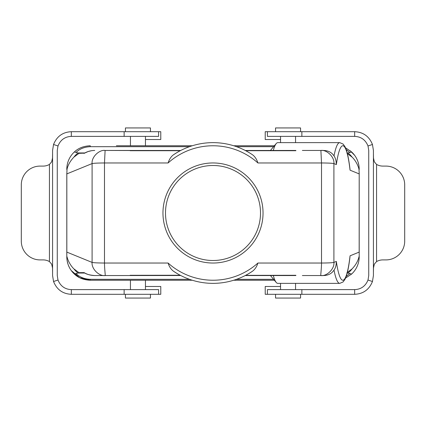 <?xml version="1.0" encoding="UTF-8"?>
<svg xmlns="http://www.w3.org/2000/svg" width="426" height="426" viewBox="0 0 426 426"><rect width="100%" height="100%" fill="white"/><g stroke="black" fill="none" stroke-linecap="round" stroke-linejoin="round"><path stroke-width="0.64" d="M265.222 286.49L280.548 286.49L265.222 286.49L265.222 294.307L354.666 294.307C363.229 293.903 369.161 289.637 372.452 281.517L373.426 275.547L373.426 150.453L372.452 144.483C369.182 136.379 363.25 132.113 354.666 131.693L265.222 131.693L265.222 139.51L280.548 139.51M160.778 139.51L145.452 139.51L160.778 139.51L160.778 131.693L71.334 131.693C62.771 132.097 56.839 136.363 53.548 144.483L52.574 150.453L52.574 275.547L53.548 281.517L57.995 280.026C60.487 286.128 64.938 289.323 71.334 289.616L158.589 289.616L158.589 294.307L160.778 294.307L160.778 286.49L145.452 286.49M150.453 131.693L125.436 131.693L150.453 131.693L150.453 127.938L125.436 127.938L125.436 131.693M53.548 281.517C56.818 289.621 62.75 293.887 71.334 294.307L158.589 294.307M275.547 294.307L300.564 294.307L300.564 298.062L275.547 298.062L275.547 294.307M130.441 289.616L130.441 280.233L145.452 280.233L145.452 289.616M192.254 280.233L90.253 280.233L125.958 280.233L90.253 280.233L79.641 277.699L71.328 270.632M274.376 280.233L233.746 280.233M260.504 213A47.504 47.504 0 0 1 213 260.504A47.504 47.504 0 0 1 165.496 213A47.504 47.504 0 0 1 213 165.496A47.504 47.504 0 0 1 260.504 213M66.802 173.409L66.802 252.927L66.834 252.101L92.096 262.416C93.752 262.789 97.879 262.996 104.487 263.034C104.466 268.838 105.605 276.415 105.105 275.547L94.732 275.547C90.818 275.484 87.255 274.504 84.039 272.592L84.502 272.853M176.939 152.583L173.622 154.691C171.167 156.422 169.324 159.18 168.089 162.966L104.487 162.966C97.889 163.004 93.763 163.211 92.096 163.584C91.34 156.954 99.434 149.494 105.105 150.453L104.748 150.453M302.369 275.547L323.558 275.547C328.212 275.446 331.7 273.625 334.016 270.084C335.491 268.146 336.268 265.26 336.348 261.42L333.904 262.416C334.66 269.046 326.566 276.506 320.895 275.547C320.395 276.426 321.534 268.801 321.513 263.034C328.111 262.996 332.237 262.789 333.904 262.416L333.904 163.584C332.248 163.211 328.121 163.004 321.513 162.966L257.911 162.966C256.681 159.175 254.839 156.417 252.378 154.691A70.365 70.365 0 0 0 173.622 154.691M347.19 273.045L347.941 273.045A20.326 20.326 0 0 0 352.041 268.934L346.972 272.656M180.709 150.484L109.439 150.453M168.089 263.034A67.233 67.233 0 0 0 257.911 263.034C256.782 266.692 254.934 269.45 252.378 271.309A70.365 70.365 0 0 1 173.622 271.309C171.06 269.45 169.218 266.692 168.089 263.034L104.487 263.034L104.487 162.966L105.105 150.453L180.384 150.655M179.325 151.219L177.008 152.54M177.094 152.487L173.872 154.521M84.273 272.731C86.313 274.222 89.801 275.164 94.732 275.547L105.105 275.547C99.364 276.431 91.372 269.11 92.096 262.416L92.096 163.584L66.834 173.899L66.834 252.101M130.127 275.292L180.198 275.249M323.558 275.547L303.482 275.547M302.369 150.453L323.558 150.453C328.249 150.602 331.737 152.417 334.016 155.916C335.459 157.945 336.236 160.831 336.348 164.58L333.904 163.584C334.628 156.89 326.635 149.569 320.895 150.453L321.513 162.966L321.513 263.034L257.911 263.034M249.061 273.417L252.378 271.309M295.873 275.292L245.626 275.345L247.943 274.072L246.148 275.068M246.713 274.759L247.66 274.232M245.626 275.356L295.873 275.547L245.232 275.547M273.322 275.547A70.365 9.793 90 0 0 276.202 282.417A70.365 9.793 90 0 0 277.805 283.365L339.746 283.365A70.365 9.793 -90 0 1 334.016 270.084M109.439 275.547L180.709 275.515M177.094 273.513L175.038 272.246M176.934 273.417L173.872 271.479M177.679 273.854L173.622 271.309M122.518 275.547L105.105 275.547M213 263.034A50.034 50.034 0 0 0 256.335 187.983A50.034 50.034 0 0 0 169.665 187.983A50.034 50.034 0 0 0 213 263.034M334.016 155.916A70.365 9.793 -90 0 1 339.746 142.635L277.805 142.635A70.365 9.793 90 0 0 276.208 143.583A70.365 9.793 90 0 0 273.322 150.453M323.558 150.453L303.482 150.453M245.637 150.644L295.873 150.453L245.291 150.484M250.648 153.557L248.811 152.428M249.119 152.614L245.823 150.761M246.707 151.235L249.114 152.609M252.128 154.521L251.202 153.908M336.348 164.58A67.233 9.356 -90 0 1 350.055 170.176L349.932 168.685C348.713 158.318 347.068 150.99 344.991 146.709L343.084 144.036L339.746 142.635M76.02 273.503L78.059 273.045A20.326 20.326 0 0 1 73.959 268.934C70.657 265.835 67.942 260.787 67.026 256.782L66.802 256.431L66.802 256.782A23.457 23.457 0 0 0 74.385 274.051C78.357 277.874 83.65 279.941 90.253 280.233L90.253 279.318C84.231 279.019 79.486 277.081 76.02 273.503L74.385 274.051M73.964 268.928L79.023 272.656L80.541 273.045L84.838 273.045L78.059 273.045M67.175 260.946L67.915 263.923M68.421 265.339L69.347 267.411M66.802 235.36L66.802 256.782L66.834 235.36M359.198 252.591L359.198 173.068L359.166 252.101L350.055 255.824L349.927 257.32C348.713 267.688 347.068 275.015 344.985 279.296L343.079 281.964L339.746 283.365M352.036 268.928C355.646 265.185 357.962 261.138 358.974 256.782L359.198 256.431L359.198 256.782A23.457 23.457 0 0 1 351.615 274.051L345.545 278.093M347.19 152.955L347.941 152.955A20.326 20.326 0 0 1 352.041 157.066C355.343 160.165 358.058 165.213 358.974 169.218L359.198 173.068M346.018 148.131L351.615 151.949A23.457 23.457 0 0 1 359.198 169.218L359.198 169.569M192.254 145.767L116.373 145.767M350.055 150.634L354.661 155.352M356.642 158.568L357.568 160.629M358.08 162.066L358.825 165.043M130.441 136.384L130.441 145.767L145.452 145.767L145.452 136.384M274.376 145.767L233.746 145.767M359.198 252.932L359.198 256.431M359.214 252.932L359.166 252.101M350.055 170.176L359.166 173.899M347.941 273.045L351.615 274.051M79.023 272.656L84.103 272.635A3.126 1.869 121.6 0 1 84.146 272.656M84.103 272.635L84.412 272.81M66.786 252.932L66.802 256.431M67.026 169.218L66.802 169.218A23.457 23.457 0 0 1 74.385 151.949L78.059 152.955A20.326 20.326 0 0 0 73.959 157.066C70.354 160.815 68.038 164.862 67.026 169.218L66.834 173.899M66.802 169.218L66.802 169.569M352.036 157.072L346.977 153.344M73.964 157.072L79.028 153.344L80.541 152.955L84.838 152.955L78.059 152.955M347.941 152.955L349.98 152.497L346.178 149.563M94.732 150.453C90.892 150.49 87.325 151.475 84.039 153.408L84.417 153.19M84.508 153.142L79.023 153.344M84.273 153.269L88.171 151.528L91.425 150.724M351.615 151.949L349.98 152.497M74.385 151.949C78.384 148.11 83.672 146.049 90.253 145.767L90.253 146.682C84.231 146.981 79.486 148.919 76.02 152.497M280.548 283.365L280.548 289.616M295.559 142.635L295.559 136.384M267.411 294.307L267.411 289.616L354.666 289.616C361.062 289.329 365.508 286.128 368.005 280.026L368.735 275.547L368.735 150.453L368.005 145.974C365.513 139.872 361.062 136.677 354.666 136.384L267.411 136.384L267.411 131.693M373.426 153.584L373.485 158.046L374.342 161.859L376.557 164.415A12.508 12.508 0 0 0 382.809 166.092L385.935 166.092A18.765 18.765 0 0 1 404.7 184.857L404.7 241.143A18.765 18.765 0 0 1 385.935 259.908L382.809 259.908A12.508 12.508 0 0 0 376.557 261.585L374.342 264.141L373.485 267.954L373.426 272.416M372.452 144.483L368.005 145.974M372.452 281.517L368.005 280.026M354.666 294.307L354.666 289.616M354.666 131.693L354.666 136.384M275.547 131.693L275.547 127.938L300.564 127.938L300.564 131.693M158.589 131.693L158.589 136.384L71.334 136.384C64.938 136.671 60.492 139.872 57.995 145.974L57.265 150.453L57.265 275.547L57.995 280.026M52.574 272.416L52.515 267.954L51.658 264.141L49.443 261.585A12.508 12.508 0 0 0 43.191 259.908L40.065 259.908A18.765 18.765 0 0 1 21.3 241.143L21.3 184.857A18.765 18.765 0 0 1 40.065 166.092L43.191 166.092A12.508 12.508 0 0 0 49.443 164.415L51.658 161.859L52.515 158.046L52.574 153.584M53.548 144.483L57.995 145.974M71.334 131.693L71.334 136.384M71.334 294.307L71.334 289.616M150.453 294.307L150.453 298.062L125.436 298.062L125.436 294.307M130.127 150.453L122.518 150.453M180.363 275.356L130.127 275.547M257.911 162.966A67.233 67.233 0 0 0 168.089 162.966M245.722 150.708L295.873 150.708M130.127 150.708L180.278 150.708M350.055 255.824A67.233 9.356 -90 0 1 336.348 261.42M349.98 273.503L346.178 276.437M273.609 279.318L236.51 279.318M189.49 279.318L90.253 279.318M273.609 146.682L236.51 146.682M189.49 146.682L90.253 146.682M376.557 261.585L376.557 164.415M301.864 294.307L301.864 289.616M301.864 131.693L301.864 136.384M49.443 164.415L49.443 261.585M124.136 131.693L124.136 136.384M124.136 294.307L124.136 289.616M270.441 275.547L276.202 282.417M270.441 150.453L276.208 143.583M82.766 146.991L80.7 147.801M295.559 283.365L295.559 289.616M280.548 142.635L280.548 136.384"/></g></svg>
